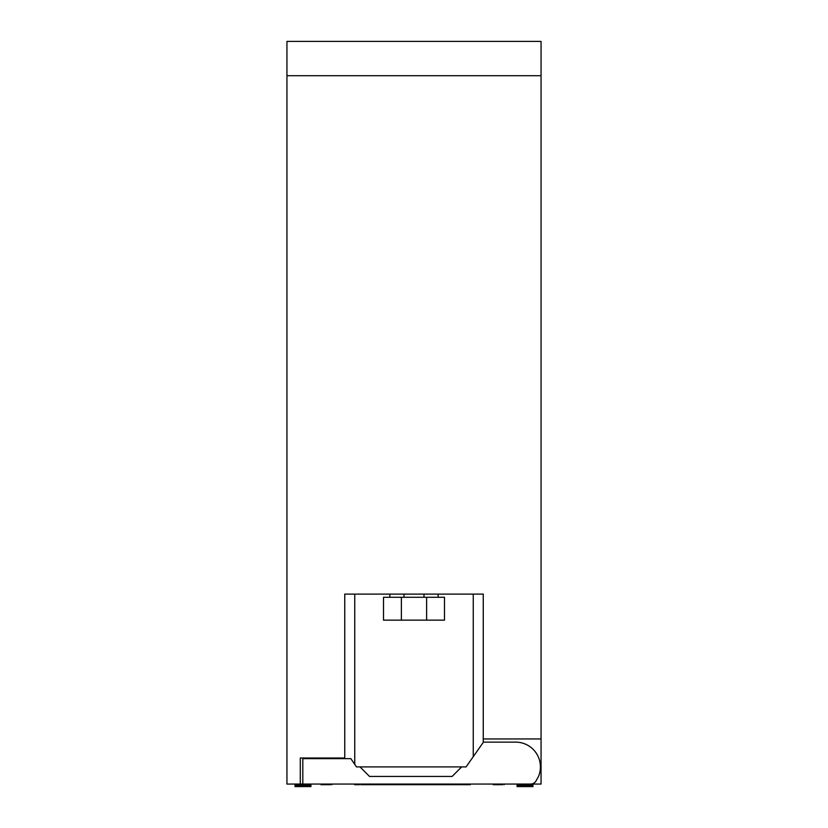 <?xml version="1.0" encoding="UTF-8"?>
<svg xmlns="http://www.w3.org/2000/svg" width="828" height="828" viewBox="0 0 828 828"><rect width="100%" height="100%" fill="white"/><g stroke="black" fill="none" stroke-linecap="round" stroke-linejoin="round"><path stroke-width="1.24" d="M483.252 742.405L483.252 594.111L344.748 594.111L344.748 758.013L300.285 758.013L300.285 784.054L530.572 784.054A6.355 6.355 0 0 0 535.716 781.425L536.265 780.649M344.748 758.645L344.748 758.013M473.243 756.699L473.243 594.111L438.136 594.111L438.136 597.278M389.864 597.278L389.864 594.111L354.757 594.111L354.757 764.358M482.217 784.054L541.057 784.054L541.057 738.949L483.252 738.949M286.943 75.71L541.057 75.71L541.057 41.4L286.943 41.4L286.943 784.054L300.285 784.054M541.057 75.71L541.057 738.949M423.998 597.278L423.998 594.111M404.002 597.278L404.002 594.111M310.924 785.327L295.037 785.327L295.037 786.6L310.924 786.6L310.924 784.054M295.037 785.327L295.037 784.054M517.076 784.054L517.076 786.6L532.963 786.6L532.963 784.054M401.373 597.278L401.373 620.151L383.509 620.151L383.509 597.278L444.491 597.278L444.491 620.151L426.627 620.151L426.627 597.278M401.373 620.151L426.627 620.151M517.076 785.327L532.963 785.327M332.018 784.054L332.018 784.696L331.78 784.054M504.18 784.054L504.18 784.696L503.941 784.054M502.72 784.696L493.167 784.696L493.167 784.054L493.167 784.696M330.558 784.696L321.005 784.696L321.005 784.054L321.005 784.696M535.716 781.425L538.366 776.778A24.778 24.778 0 0 0 515.647 742.126L483.438 742.126L466.092 766.904L356.506 766.904L350.834 758.645L302.82 758.645L302.82 784.054M360.004 766.904L369.526 776.436L452.119 776.436L461.651 766.904M470.304 784.054L470.304 784.696L464.767 784.696L464.767 784.054M464.767 784.696L361.008 784.696L361.008 784.054M359.714 784.696L354.901 784.696L354.901 784.054L354.622 784.696L354.622 784.054"/></g></svg>
